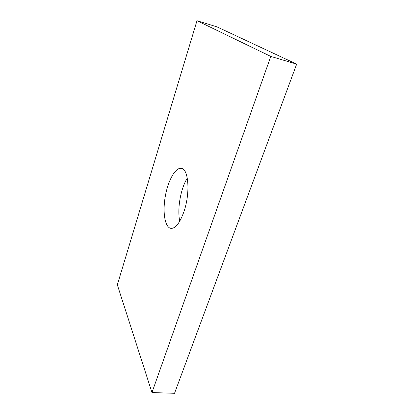 <?xml version="1.0" encoding="UTF-8"?>
<svg xmlns="http://www.w3.org/2000/svg" width="414" height="414" viewBox="0 0 414 414"><rect width="100%" height="100%" fill="white"/><g stroke="black" fill="none" stroke-linecap="round" stroke-linejoin="round"><path stroke-width="0.62" d="M187.294 178.129C180.649 188.499 177.037 209.163 179.769 221.174M183.976 211.549C179.873 222.986 175.505 228.59 170.873 228.357C164.855 227.421 162.474 212.17 165.269 196.459C167.965 180.732 175.381 167.189 181.358 168.353C188.582 168.772 190.414 193.033 183.976 211.549M196.992 20.7L117.333 284.816L151.969 392.555L270.777 56.418L196.992 20.7L216.962 26.863L296.667 64.144L270.777 56.418M296.667 64.144L174.522 393.3L151.969 392.555"/></g></svg>
